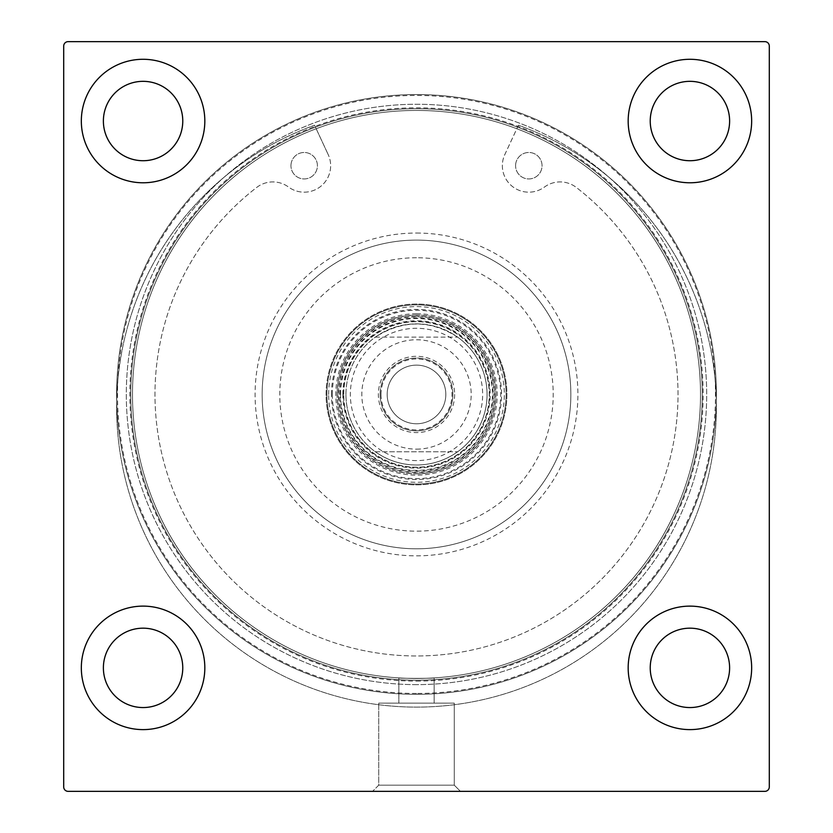 <?xml version="1.0" encoding="UTF-8"?>
<svg xmlns="http://www.w3.org/2000/svg" width="833" height="833" viewBox="0 0 833 833"><rect width="100%" height="100%" fill="white"/><g stroke="black" fill="none" stroke-linecap="round" stroke-linejoin="round"><path stroke-width="0.62" stroke-dasharray="4.17 3.12" d="M434.139 677.906C435.222 678.499 397.778 678.499 398.861 677.906C397.778 678.499 435.222 678.499 434.139 677.906C435.222 678.499 397.778 678.499 398.861 677.906C397.778 678.499 435.222 678.499 434.139 677.906L434.139 703.146L398.861 703.146L434.139 703.146L398.861 703.146L434.139 703.146L434.139 677.906M416.5 680.217A285.771 285.771 0 0 1 169.016 251.566A285.771 285.771 0 0 1 663.984 251.566A285.771 285.771 0 0 1 416.5 680.217A285.771 285.771 0 0 0 663.984 251.566A285.771 285.771 0 0 0 169.016 251.566A285.771 285.771 0 0 0 416.5 680.217A285.771 285.771 0 0 1 130.729 394.446A285.771 285.771 0 0 1 416.5 108.686A285.771 285.771 0 0 1 702.271 394.446A285.771 285.771 0 0 1 416.5 680.217A285.771 285.771 0 0 0 663.984 251.566A285.771 285.771 0 0 0 169.016 251.566A285.771 285.771 0 0 0 416.5 680.217M416.5 681.102A286.646 286.646 0 0 0 664.744 251.129A286.646 286.646 0 0 0 168.256 251.129A286.646 286.646 0 0 0 416.5 681.102M416.5 684.632A290.176 290.176 0 0 1 165.194 249.359A290.176 290.176 0 0 1 667.806 249.359A290.176 290.176 0 0 1 416.5 684.632A290.176 290.176 0 0 1 165.194 249.359A290.176 290.176 0 0 1 667.806 249.359A290.176 290.176 0 0 1 416.5 684.632M416.5 694.326A299.88 299.88 0 0 1 156.791 244.506A299.88 299.88 0 0 1 676.209 244.506A299.88 299.88 0 0 1 416.5 694.326A299.88 299.88 0 0 1 156.791 244.506A299.88 299.88 0 0 1 676.209 244.506A299.88 299.88 0 0 1 416.5 694.326A299.88 299.88 0 0 1 156.791 244.506A299.88 299.88 0 0 1 676.209 244.506A299.88 299.88 0 0 1 416.5 694.326M63.704 786.935A4.415 4.415 0 0 0 68.108 791.35L764.892 791.35A4.415 4.415 0 0 0 769.296 786.935L769.296 46.065A4.415 4.415 0 0 0 764.892 41.65L68.108 41.65A4.415 4.415 0 0 0 63.704 46.065L63.704 786.935M204.824 667.868A61.736 61.736 0 0 0 112.205 614.4A61.736 61.736 0 0 0 112.205 721.336A61.736 61.736 0 0 0 204.824 667.868A61.736 61.736 0 0 1 112.205 721.336A61.736 61.736 0 0 1 112.205 614.4A61.736 61.736 0 0 1 204.824 667.868A61.736 61.736 0 0 1 112.205 721.336A61.736 61.736 0 0 1 112.205 614.4A61.736 61.736 0 0 1 204.824 667.868M751.658 667.868A61.736 61.736 0 0 0 659.049 614.4A61.736 61.736 0 0 0 659.049 721.336A61.736 61.736 0 0 0 751.658 667.868A61.736 61.736 0 0 1 659.049 721.336A61.736 61.736 0 0 1 659.049 614.4A61.736 61.736 0 0 1 751.658 667.868A61.736 61.736 0 0 1 659.049 721.336A61.736 61.736 0 0 1 659.049 614.4A61.736 61.736 0 0 1 751.658 667.868M751.658 121.035A61.736 61.736 0 0 0 659.049 67.567A61.736 61.736 0 0 0 659.049 174.503A61.736 61.736 0 0 0 751.658 121.035A61.736 61.736 0 0 1 659.049 174.503A61.736 61.736 0 0 1 659.049 67.567A61.736 61.736 0 0 1 751.658 121.035A61.736 61.736 0 0 1 659.049 174.503A61.736 61.736 0 0 1 659.049 67.567A61.736 61.736 0 0 1 751.658 121.035M204.824 121.035A61.736 61.736 0 0 0 112.205 67.567A61.736 61.736 0 0 0 112.205 174.503A61.736 61.736 0 0 0 204.824 121.035A61.736 61.736 0 0 1 112.205 174.503A61.736 61.736 0 0 1 112.205 67.567A61.736 61.736 0 0 1 204.824 121.035A61.736 61.736 0 0 1 112.205 174.503A61.736 61.736 0 0 1 112.205 67.567A61.736 61.736 0 0 1 204.824 121.035M454.277 785.175L378.723 785.175L454.277 785.175L460.451 791.35L372.549 791.35L460.451 791.35L372.549 791.35L460.451 791.35L454.277 785.175L378.723 785.175L454.277 785.175L454.277 703.146L378.723 703.146L454.277 703.146L378.723 703.146L454.277 703.146L454.277 785.175M103.386 121.035A39.692 39.692 0 0 1 162.924 86.653A39.692 39.692 0 0 1 162.924 155.407A39.692 39.692 0 0 1 103.386 121.035M650.229 121.035A39.692 39.692 0 0 1 709.768 86.653A39.692 39.692 0 0 1 709.768 155.407A39.692 39.692 0 0 1 650.229 121.035M650.229 667.868A39.692 39.692 0 0 1 709.768 633.496A39.692 39.692 0 0 1 709.768 702.24A39.692 39.692 0 0 1 650.229 667.868M103.386 667.868A39.692 39.692 0 0 1 162.924 633.496A39.692 39.692 0 0 1 162.924 702.24A39.692 39.692 0 0 1 103.386 667.868M452.881 394.446A36.381 36.381 0 0 0 398.309 362.938A36.381 36.381 0 0 0 398.309 425.955A36.381 36.381 0 0 0 452.881 394.446A36.381 36.381 0 0 1 416.5 430.828A36.381 36.381 0 0 1 380.119 394.446A36.381 36.381 0 0 1 416.5 358.065A36.381 36.381 0 0 1 452.881 394.446A36.381 36.381 0 0 1 416.5 430.828A36.381 36.381 0 0 1 380.119 394.446A36.371 36.371 0 0 0 434.68 425.944A36.371 36.371 0 0 0 434.68 362.949A36.371 36.371 0 0 0 380.129 394.446A36.381 36.381 0 0 1 416.5 358.065A36.381 36.381 0 0 1 452.881 394.446M454.651 394.446A38.151 38.151 0 0 1 397.424 427.485A38.151 38.151 0 0 1 397.424 361.418A38.151 38.151 0 0 1 454.651 394.446M381.014 394.446A35.486 35.486 0 0 1 434.243 363.719A35.486 35.486 0 0 1 434.243 425.184A35.486 35.486 0 0 1 381.014 394.446M387.189 394.446A29.311 29.311 0 0 0 416.5 423.768A29.311 29.311 0 0 0 445.811 394.446A29.311 29.311 0 0 0 416.5 365.135A29.311 29.311 0 0 0 387.189 394.446A29.311 29.311 0 0 1 431.161 369.061A29.311 29.311 0 0 1 431.161 419.832A29.311 29.311 0 0 1 387.189 394.446A29.311 29.311 0 0 0 431.161 419.832A29.311 29.311 0 0 0 431.161 369.061A29.311 29.311 0 0 0 387.189 394.446M445.811 394.446A29.311 29.311 0 0 1 401.839 419.832A29.311 29.311 0 0 1 401.839 369.061A29.311 29.311 0 0 1 445.811 394.446M416.5 460.597A66.151 66.151 0 0 1 359.21 361.376A66.151 66.151 0 0 1 473.79 361.376A66.151 66.151 0 0 1 416.5 460.597M457.629 337.115C430.213 319.643 402.787 319.643 375.371 337.115L457.629 337.115L375.371 337.115A70.555 70.555 0 0 0 375.371 451.778L457.629 451.778L375.371 451.778C387.699 460.472 401.412 464.876 416.5 465.012C431.588 464.876 445.301 460.472 457.629 451.778A70.555 70.555 0 0 0 457.629 337.115M416.5 465.012A70.555 70.555 0 0 0 477.611 359.169A70.555 70.555 0 0 0 355.389 359.169A70.555 70.555 0 0 0 416.5 465.012M316.186 128.751A284.001 284.001 0 0 0 189.372 564.951A284.001 284.001 0 0 0 643.628 564.951A284.001 284.001 0 0 0 516.814 128.751L518.459 125.221A299.88 299.88 0 0 1 657.164 586.14A299.88 299.88 0 0 1 175.836 586.14A299.88 299.88 0 0 1 314.541 125.221L328.181 154.553L314.541 125.221A299.88 299.88 0 0 0 175.836 586.14A299.88 299.88 0 0 0 657.164 586.14A299.88 299.88 0 0 0 518.459 125.221L504.819 154.553A26.458 26.458 0 0 0 544.47 187.04A26.458 26.458 0 0 1 576.29 187.435A261.51 261.51 0 0 1 609.142 571.313A261.51 261.51 0 0 1 223.858 571.313A261.51 261.51 0 0 1 256.71 187.435A26.458 26.458 0 0 1 288.53 187.04A26.458 26.458 0 0 0 328.181 154.553A26.458 26.458 0 0 1 288.53 187.04A26.458 26.458 0 0 0 256.71 187.435A261.51 261.51 0 0 0 223.858 571.313A261.51 261.51 0 0 0 609.142 571.313A261.51 261.51 0 0 0 576.29 187.435A26.458 26.458 0 0 0 544.47 187.04A26.458 26.458 0 0 1 504.819 154.553L516.814 128.751A284.001 284.001 0 0 0 316.186 128.751M290.956 165.715A13.234 13.234 0 0 1 310.803 154.251A13.234 13.234 0 0 1 310.803 177.169A13.234 13.234 0 0 1 290.956 165.715A13.234 13.234 0 0 0 310.803 177.169A13.234 13.234 0 0 0 310.803 154.251A13.234 13.234 0 0 0 290.956 165.715M515.585 165.715A13.234 13.234 0 0 1 535.432 154.251A13.234 13.234 0 0 1 535.432 177.169A13.234 13.234 0 0 1 515.585 165.715A13.234 13.234 0 0 0 535.432 177.169A13.234 13.234 0 0 0 535.432 154.251A13.234 13.234 0 0 0 515.585 165.715M416.5 304.045A90.401 90.401 0 0 0 338.208 439.657A90.401 90.401 0 0 0 494.792 439.657A90.401 90.401 0 0 0 416.5 304.045A90.401 90.401 0 0 0 338.208 439.657A90.401 90.401 0 0 0 494.792 439.657A90.401 90.401 0 0 0 416.5 304.045M328.65 394.446A87.85 87.85 0 0 1 460.42 318.373A87.85 87.85 0 0 1 460.42 470.53A87.85 87.85 0 0 1 328.65 394.446M416.5 108.686A285.771 285.771 0 0 0 169.016 537.337A285.771 285.771 0 0 0 663.984 537.337A285.771 285.771 0 0 0 416.5 108.686A285.771 285.771 0 0 1 679.343 506.589A285.771 285.771 0 0 1 210.208 592.211A285.771 285.771 0 0 1 416.5 108.686M416.5 110.445A284.001 284.001 0 0 1 662.454 536.452A284.001 284.001 0 0 1 170.546 536.452A284.001 284.001 0 0 1 416.5 110.445M416.5 473.831A79.385 79.385 0 0 0 495.885 394.446A79.385 79.385 0 0 0 416.5 315.072A79.385 79.385 0 0 0 337.115 394.446A79.385 79.385 0 0 0 416.5 473.831M416.5 315.072A79.385 79.385 0 0 0 347.757 434.139A79.385 79.385 0 0 0 485.243 434.139A79.385 79.385 0 0 0 416.5 315.072M416.5 316.394A78.052 78.052 0 0 0 348.902 433.483A78.052 78.052 0 0 0 484.098 433.483A78.052 78.052 0 0 0 416.5 316.394A78.052 78.052 0 0 1 484.098 433.483A78.052 78.052 0 0 1 348.902 433.483A78.052 78.052 0 0 1 416.5 316.394M416.5 313.749A80.707 80.707 0 0 1 486.389 434.805A80.707 80.707 0 0 1 346.611 434.805A80.707 80.707 0 0 1 416.5 313.749M416.5 257.741A136.706 136.706 0 0 0 298.11 462.804A136.706 136.706 0 0 0 534.89 462.804A136.706 136.706 0 0 0 416.5 257.741M416.5 240.102A154.355 154.355 0 0 0 282.824 471.624A154.355 154.355 0 0 0 550.176 471.624A154.355 154.355 0 0 0 416.5 240.102A154.355 154.355 0 0 1 550.176 471.624A154.355 154.355 0 0 1 282.824 471.624A154.355 154.355 0 0 1 416.5 240.102M326.89 394.446A89.61 89.61 0 0 1 461.305 316.842A89.61 89.61 0 0 1 461.305 472.051A89.61 89.61 0 0 1 326.89 394.446A89.61 89.61 0 0 1 461.305 316.842A89.61 89.61 0 0 1 461.305 472.051A89.61 89.61 0 0 1 326.89 394.446A89.61 89.61 0 0 1 461.305 316.842A89.61 89.61 0 0 1 461.305 472.051A89.61 89.61 0 0 1 326.89 394.446M326.099 394.446A90.401 90.401 0 0 1 461.701 316.155A90.401 90.401 0 0 1 461.701 472.738A90.401 90.401 0 0 1 326.099 394.446M342.832 394.446A73.668 73.668 0 0 1 453.339 330.649A73.668 73.668 0 0 1 453.339 458.254A73.668 73.668 0 0 1 342.832 394.446M345.945 394.446A70.555 70.555 0 0 1 451.778 333.346A70.555 70.555 0 0 1 451.778 455.557A70.555 70.555 0 0 1 345.945 394.446A70.555 70.555 0 0 1 451.778 333.346A70.555 70.555 0 0 1 451.778 455.557A70.555 70.555 0 0 1 345.945 394.446M343.56 394.446A72.94 72.94 0 0 1 452.975 331.284A72.94 72.94 0 0 1 452.975 457.619A72.94 72.94 0 0 1 343.56 394.446A72.94 72.94 0 0 1 452.975 331.284A72.94 72.94 0 0 1 452.975 457.619A72.94 72.94 0 0 1 343.56 394.446M343.769 394.446A72.731 72.731 0 0 1 452.871 331.461A72.731 72.731 0 0 1 452.871 457.442A72.731 72.731 0 0 1 343.769 394.446M339.989 394.446A76.511 76.511 0 0 1 454.756 328.192A76.511 76.511 0 0 1 454.756 460.711A76.511 76.511 0 0 1 339.989 394.446M331.451 394.446A85.049 85.049 0 0 1 459.025 320.799A85.049 85.049 0 0 1 459.025 468.104A85.049 85.049 0 0 1 331.451 394.446M416.5 693.452A298.995 298.995 0 0 1 157.562 244.954A298.995 298.995 0 0 1 675.438 244.954A298.995 298.995 0 0 1 416.5 693.452M700.501 394.446A284.001 284.001 0 0 0 274.494 148.493A284.001 284.001 0 0 0 274.494 640.4A284.001 284.001 0 0 0 700.501 394.446M416.5 449.133A54.686 54.686 0 0 0 468.469 377.453A54.686 54.686 0 0 0 384.18 350.339A54.686 54.686 0 0 0 416.5 449.133M416.5 233.042A161.404 161.404 0 0 1 556.277 475.154A161.404 161.404 0 0 1 276.723 475.154A161.404 161.404 0 0 1 416.5 233.042M338.833 394.446A77.667 77.667 0 0 1 455.328 327.192A77.667 77.667 0 0 1 455.328 461.711A77.667 77.667 0 0 1 338.833 394.446M340.562 394.446A75.938 75.938 0 0 1 454.464 328.691A75.938 75.938 0 0 1 454.464 460.212A75.938 75.938 0 0 1 340.562 394.446M337.271 394.446A79.229 79.229 0 0 1 456.12 325.838A79.229 79.229 0 0 1 456.12 463.065A79.229 79.229 0 0 1 337.271 394.446M332.336 394.446A84.164 84.164 0 0 1 458.587 321.559A84.164 84.164 0 0 1 458.587 467.344A84.164 84.164 0 0 1 332.336 394.446M398.861 677.906L398.861 703.146L398.861 677.906M378.723 785.175L372.549 791.35L378.723 785.175L378.723 703.146L378.723 785.175"/><path stroke-width="1.25" d="M63.704 46.065A4.415 4.415 0 0 1 68.108 41.65L764.892 41.65A4.415 4.415 0 0 1 769.296 46.065L769.296 786.935A4.415 4.415 0 0 1 764.892 791.35L68.108 791.35A4.415 4.415 0 0 1 63.704 786.935L63.704 46.065M204.824 667.868A61.736 61.736 0 0 1 112.205 721.336A61.736 61.736 0 0 1 112.205 614.4A61.736 61.736 0 0 1 204.824 667.868M751.658 667.868A61.736 61.736 0 0 1 659.049 721.336A61.736 61.736 0 0 1 659.049 614.4A61.736 61.736 0 0 1 751.658 667.868M751.658 121.035A61.736 61.736 0 0 1 659.049 174.503A61.736 61.736 0 0 1 659.049 67.567A61.736 61.736 0 0 1 751.658 121.035M204.824 121.035A61.736 61.736 0 0 1 112.205 174.503A61.736 61.736 0 0 1 112.205 67.567A61.736 61.736 0 0 1 204.824 121.035M103.386 121.035A39.692 39.692 0 0 0 162.924 155.407A39.692 39.692 0 0 0 162.924 86.653A39.692 39.692 0 0 0 103.386 121.035M650.229 121.035A39.692 39.692 0 0 0 709.768 155.407A39.692 39.692 0 0 0 709.768 86.653A39.692 39.692 0 0 0 650.229 121.035M650.229 667.868A39.692 39.692 0 0 0 709.768 702.24A39.692 39.692 0 0 0 709.768 633.496A39.692 39.692 0 0 0 650.229 667.868M103.386 667.868A39.692 39.692 0 0 0 162.924 702.24A39.692 39.692 0 0 0 162.924 633.496A39.692 39.692 0 0 0 103.386 667.868"/></g></svg>
